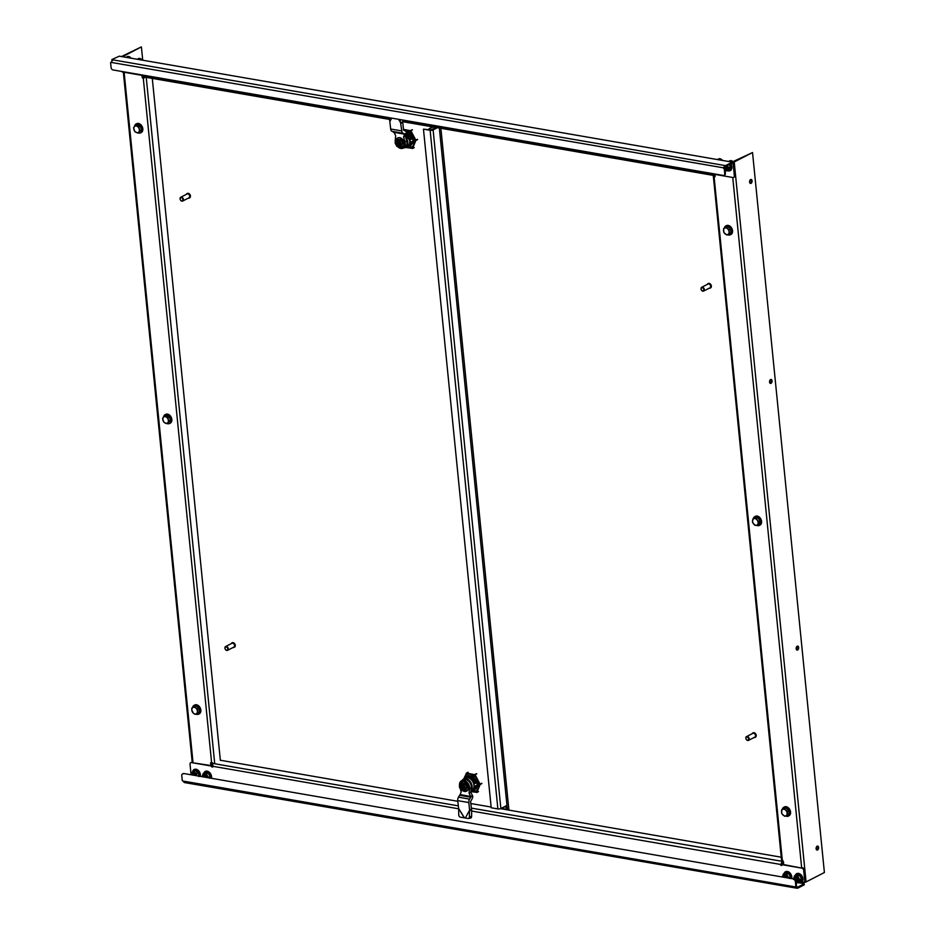 <?xml version="1.0" encoding="UTF-8"?>
<svg xmlns="http://www.w3.org/2000/svg" width="935" height="935" viewBox="0 0 935 935"><rect width="100%" height="100%" fill="white"/><g stroke="black" fill="none" stroke-linecap="round" stroke-linejoin="round"><path stroke-width="1.4" d="M749.59 182.091A2.022 1.227 99.8 0 0 750.489 183.447A2.022 1.227 99.8 0 0 752.079 180.817A2.022 1.227 99.8 0 0 751.179 179.462A2.022 1.227 99.8 0 0 749.59 182.091M750.092 183.248A2.022 1.227 99.8 0 0 751.237 180.665A2.022 1.227 99.8 0 0 750.735 179.508M769.552 382.088A2.022 1.227 99.8 0 0 770.452 383.443A2.022 1.227 99.8 0 0 772.041 380.802A2.022 1.227 99.8 0 0 771.141 379.446A2.022 1.227 99.8 0 0 769.552 382.088M770.054 383.245A2.022 1.227 99.8 0 0 771.2 380.662A2.022 1.227 99.8 0 0 770.697 379.505M796.164 648.738A2.022 1.227 99.8 0 0 797.064 650.094A2.022 1.227 99.8 0 0 798.654 647.464A2.022 1.227 99.8 0 0 797.754 646.108A2.022 1.227 99.8 0 0 796.164 648.738M796.667 649.895A2.022 1.227 99.8 0 0 797.824 647.312A2.022 1.227 99.8 0 0 797.321 646.155M816.126 848.735A2.022 1.227 99.8 0 0 817.026 850.079A2.022 1.227 99.8 0 0 818.616 847.449A2.022 1.227 99.8 0 0 817.716 846.093A2.022 1.227 99.8 0 0 816.126 848.735M816.629 849.892A2.022 1.227 99.8 0 0 817.786 847.309A2.022 1.227 99.8 0 0 817.283 846.152M802.464 867.785A2.127 1.543 62.8 0 1 804.334 870.076L805.503 881.798L804.848 882.137L803.679 870.403A2.127 1.543 -117.2 0 0 801.809 868.124L782.724 864.372L782.665 863.718A1.414 1.028 -117.2 0 0 782.396 861.053L781.718 861.836L783.144 861.486L471.217 808.097M714.34 175.009L714.784 176.75L714.13 177.077A1.414 1.028 -117.2 0 0 713.861 174.413L713.709 174.284A1.064 0.643 -80.2 0 1 713.195 174.202L712.786 175.125L711.477 173.805A1.064 0.771 62.8 0 1 711.5 173.407M783.46 863.391A1.414 1.028 -117.2 0 1 783.32 863.379L782.665 863.718M714.246 175.137L714.784 176.75A1.414 1.028 -117.2 0 0 714.924 176.762M732.152 162.035L752.535 152.545L824.401 872.519L806.075 881.927A2.127 0.701 174.3 0 1 804.684 882.324M732.479 162.386A2.127 0.701 -5.7 0 0 734.22 161.965L752.535 152.545M783.051 860.714L782.782 861.778L783.051 860.714M782.396 861.053L781.718 861.836L782.396 861.053L714.13 177.077L713.183 175.207M714.06 175.149L713.814 175.277A2.127 1.297 -80.2 0 1 713.253 175.383L781.66 861.345M713.019 173.665A1.064 0.771 62.8 0 1 713.136 174.097L732.888 177.51A2.127 1.543 -117.2 0 0 733.659 177.405A2.127 1.543 -117.2 0 0 734.349 175.803L733.18 164.069L733.835 163.73A1.414 1.028 62.8 0 1 733.133 163.344L731.626 162.024L732.222 163.228L724.754 166.605L724.193 167.949A1.414 1.028 -117.2 0 0 724.894 168.335L725.396 173.396A2.127 1.543 62.8 0 1 724.707 174.997A2.127 1.543 62.8 0 1 724.344 175.114M143.873 75.279A1.064 0.771 62.8 0 1 143.99 75.7L143.639 76.728A2.127 1.297 99.8 0 0 144.107 76.986L389.708 119.446M734.349 175.803L735.003 175.464L733.835 163.73M121.527 71.411A2.127 1.543 -117.2 0 0 122.59 72.007L142.33 75.419A1.064 0.771 62.8 0 1 142.365 75.01M142.915 75.116L142.33 75.419M735.003 175.464A2.127 1.543 62.8 0 1 734.314 177.066A2.127 1.543 62.8 0 1 733.952 177.182M733.18 164.069A1.414 1.028 62.8 0 1 732.479 163.683L733.133 163.344M713.195 174.202L402.669 120.428M119.329 56.17L731.626 162.024L119.329 56.17L111.861 59.548L112.071 60.576M112.457 60.752L111.861 59.548M724.66 166.617L725.618 167.984L725.104 170.018L725.677 169.399L724.648 165.612L723.538 168.277A1.414 1.028 -117.2 0 0 724.239 168.662L724.742 173.735A2.127 1.543 -117.2 0 1 724.052 175.336A2.127 1.543 -117.2 0 1 723.281 175.441L112.983 69.938A2.127 1.543 -117.2 0 1 111.113 67.647L110.599 62.587A1.414 1.028 -117.2 0 0 111.242 62.423L112.352 59.758L725.502 165.635L725.595 166.629M725.502 165.635L732.128 162.222M731.626 163.531L732.479 163.683L731.731 163.017M111.242 62.423L724.193 167.949M111.335 62.259A1.414 1.028 -117.2 0 1 111.253 62.248L110.599 62.587M724.239 168.662L724.894 168.335M402.938 121.737L713.253 175.383A2.127 1.297 -80.2 0 1 712.786 175.125M144.048 75.805L143.639 76.728L143.99 75.7L389.463 118.137M142.903 75.723A1.414 1.028 -117.2 0 0 143.967 78.061L145.147 77.009M142.985 75.127L143.043 75.735A1.414 1.028 -117.2 0 0 143.312 78.4L211.579 762.364A1.414 1.028 -117.2 0 0 211.848 765.029L212.42 764.736M211.439 762.352A1.414 1.028 -117.2 0 0 212.303 764.643L212.514 764.736M143.686 75.244L143.043 75.735M212.713 766.793L212.514 764.807M121.901 56.416A2.127 0.701 -5.7 0 1 122.251 56.17L141.395 46.89L122.859 56.579M142.716 60.015L141.395 46.89M143.967 78.061L144.82 76.705M213.683 763.638L211.579 762.364M152.288 78.4L220.356 760.4M212.853 766.829L212.853 766.829A1.064 0.771 62.8 0 1 211.918 765.683L211.263 766.022A1.064 0.771 62.8 0 0 212.923 766.314L212.853 765.075M781.987 865.226L781.987 865.226A1.064 0.771 62.8 0 1 781.052 864.08L781.45 863.04A2.127 1.297 -80.2 0 1 782.35 861.883M801.809 868.124L782.069 864.7A1.064 0.771 62.8 0 1 780.409 864.419L471.661 811.042M211.918 765.683L191.511 762.609A2.127 1.543 -117.2 0 0 190.74 762.715A2.127 1.543 -117.2 0 0 190.05 764.327L191.056 774.484M782.724 864.372L782.069 864.7M191.511 762.609L211.263 766.022M206.378 776.599A2.127 1.543 62.8 0 1 206.062 776.132A1.741 1.262 62.8 0 0 206.518 777.008L204.625 775.501M195.251 774.683A2.127 1.543 62.8 0 1 194.936 774.203A1.741 1.262 62.8 0 0 195.403 775.08L193.51 773.549M786.861 877.778A1.741 1.262 62.8 0 0 784.851 875.791L786.639 876.89A2.127 1.543 62.8 0 1 786.335 876.446M191.102 762.598A2.127 1.543 62.8 0 1 191.394 762.376A2.127 1.543 62.8 0 1 192.166 762.27M803.761 884.627L804.205 882.289A1.414 1.028 62.8 0 1 804.848 882.137M804.147 883.832L804.252 884.837L797.625 888.238L797.52 887.245L804.147 883.832L803.551 883.481M182.816 773.864A2.127 1.543 62.8 0 1 183.12 773.642A2.127 1.543 62.8 0 1 183.891 773.537L794.189 879.052A2.127 1.543 62.8 0 1 796.059 881.331L795.404 881.67L795.907 886.731A1.414 1.028 -117.2 0 0 795.264 886.883L795.919 886.555L797.625 888.238M795.919 886.555L797.52 887.245M798.794 882.792L803.656 883.622L804.205 882.289L802.113 881.927M182.98 781.041L184.277 782.525L796.772 888.215L795.264 886.883L182.98 781.041A1.414 1.028 -117.2 0 0 182.278 780.655L181.776 775.582A2.127 1.543 -117.2 0 1 182.465 773.981L183.12 773.642M796.807 880.548L796.351 881.424A2.127 1.543 62.8 0 1 796.059 881.273L796.562 886.403L795.907 886.731M183.891 773.537L794.189 879.052M183.237 773.876A2.127 1.543 -117.2 0 0 182.465 773.981M795.404 881.67A2.127 1.543 -117.2 0 0 793.534 879.379M458.232 805.853L213.203 763.498A2.127 1.297 99.8 0 0 212.303 764.643M781.052 864.08L781.999 863.461L781.45 863.04M781.999 863.461A1.064 0.643 -80.2 0 1 782.443 862.888L783.588 862.304M781.251 857.208L500.541 808.67M491.132 807.045L470.761 803.527M457.776 801.283L220.344 760.237M201.574 776.599L202.977 776.482M201.738 776.494L203.678 776.962M201.796 776.459L203.783 776.973M201.843 776.553L204.426 777.09M202.03 776.366L204.52 777.102M202.124 776.553L203.024 775.91L205.081 777.207M202.463 776.144L205.162 777.219M203.491 776.927L202.451 776.623L202.848 775.945M202.556 776.331L203.456 775.688L205.665 777.301M202.895 775.921L204.847 776.085L205.735 777.312M202.731 776.751L203.094 775.91M202.988 776.108L205.232 775.898L206.214 777.394M204.321 777.067L202.977 776.144M203.339 775.699L205.291 775.863L206.273 777.406M202.626 776.693L203.374 775.91M203.736 775.477L205.922 775.886M204.999 777.184L203.409 775.91M206.647 777.476A2.127 1.543 62.8 0 0 206.261 776.366A2.127 1.543 62.8 0 0 203.994 775.337L203.923 775.372A2.127 1.543 62.8 0 0 203.795 775.466A2.127 1.543 62.8 0 0 203.62 775.653L204.66 775.208M203.748 775.956L205.595 777.289M204.835 776.144L203.935 776.027A1.741 1.262 62.8 0 1 204.146 775.758M204.192 775.734L206.132 777.382M205.268 775.921L204.309 775.769M205.829 775.851L206.588 777.429A1.741 1.262 62.8 0 0 204.566 775.489L204.765 775.442M204.636 777.125L204.52 776.471M204.508 776.401L204.718 775.582M205.209 777.219L204.952 776.249M205.864 777.336L205.384 776.027M202.381 776.611L203.526 776.821M202.977 776.284L203.959 776.599M203.257 776.155L204.391 776.366M204.227 776.179L204.636 775.466M205.361 777.254L205.069 776.366M206.039 777.371L205.513 776.144M206.577 777.254L205.957 775.98M192.365 774.998L191.57 774.203L192.4 774.893L190.448 774.671L191.85 774.566M190.471 774.671L192.657 775.057M190.682 774.636L193.311 775.162M190.904 774.449L193.393 775.185M191.172 774.659L191.897 773.993L193.954 775.279M191.336 774.227L194.036 775.29M191.558 774.18L193.674 774.192L194.55 775.384M191.78 774.005L193.732 774.168L194.62 775.396M192.026 773.958L194.106 773.97L195.088 775.477M193.206 775.15L191.85 774.215M192.213 773.771L194.164 773.946L195.158 775.489M192.318 774.297L193.872 775.267M192.622 773.561L194.796 773.97M192.493 773.724A2.127 1.543 62.8 0 1 192.645 773.561L193.533 773.28M193.709 774.227L192.575 774.016L194.468 775.372M193.183 773.853L193.276 773.631A1.741 1.262 62.8 0 0 193.054 773.806L195.006 775.454M194.702 773.935L195.462 775.501A1.741 1.262 62.8 0 0 193.44 773.561L193.65 773.525M193.522 775.197L193.393 774.554M194.094 775.302L193.826 774.332M194.737 775.407L194.27 774.098M191.698 774.46L192.832 774.671M192.294 774.133L193.276 774.449M193.007 773.783L194.141 773.993M192.668 774.484L193.007 773.829A1.741 1.262 62.8 0 0 192.844 774.11M194.246 775.325L193.954 774.449M194.912 775.442L194.386 774.227M195.45 775.325L194.831 774.051M783.986 877.275L781.847 876.913L783.32 876.82M781.87 876.901L784.079 877.299M782.128 876.855L784.722 877.404M782.314 876.679L784.804 877.427M784.126 876.738A1.741 1.262 62.8 0 1 784.22 876.387L782.688 876.481M782.77 876.633A3.144 2.267 62.8 0 1 782.782 876.457L784.278 876.352L785.447 877.533M783.331 876.118L784.664 876.165L785.961 877.626M783.799 877.252L782.829 876.668M783.39 876.095L784.71 876.13L786.031 877.638M783.273 876.411L785.096 875.931L786.499 877.72M783.624 876.001L785.155 875.908L786.569 877.731M783.507 876.855L784.22 875.663L785.809 875.873M783.74 876.188A2.127 1.543 62.8 0 1 783.869 875.99L784.523 875.546M784.231 876.387L785.377 877.521M783.168 876.714L784.617 877.392M783.705 876.364L785.295 877.509M784.044 876.259L785.879 877.614M783.775 876.551L784.43 876.434M784.453 876.025A1.741 1.262 62.8 0 1 784.687 875.861L786.417 877.708M784.161 876.305L785.12 876.457M784.933 877.439L784.804 876.785M785.505 877.544L785.236 876.551M786.16 877.661L785.669 876.329M786.861 877.72L786.113 876.188M782.665 876.913L783.81 877.124M783.261 876.586L784.243 876.901M783.542 876.469L784.687 876.679M784.418 876.06A1.741 1.262 62.8 0 0 784.243 876.34L785.552 876.235M785.657 877.568L785.353 876.679M786.335 877.684L785.797 876.457M786.838 877.533L786.241 876.317M792.962 878.83L794.259 879.064M793.125 878.725L794.879 879.029L795.86 880.56M793.184 878.701L794.937 879.005L795.989 880.91M793.231 878.783L795.311 878.806L796.164 881.822M793.418 878.608L795.369 878.783L796.304 880.115L796.117 881.88M793.827 878.397L795.755 878.584L796.678 879.917L796.223 881.927L796.737 879.893L795.802 878.549L793.85 878.386M794.107 878.339L796.188 878.362L797.111 879.695L796.41 881.81M795.662 880.162L793.932 878.608M794.283 878.164L796.246 878.327L797.169 879.671L796.433 881.787M794.388 878.351L796.62 878.129L797.555 879.473L797.555 880.922L796.608 881.588M794.727 877.942L796.678 878.105L797.602 879.449L796.865 881.565M794.61 878.783L795.72 877.474L797.31 878.129M794.75 878.433A2.127 1.543 62.8 0 1 794.844 878.164A2.127 1.543 62.8 0 1 794.984 877.918L796.047 877.439M796.807 881.588L796.082 881.53L796.375 880.77M796.269 881.541L796.153 880.08L794.271 878.643M794.808 878.304L796.585 879.858L796.363 881.389A2.127 1.543 62.8 0 0 796.643 881.471M795.147 878.187L797.017 879.636L796.807 881.167L797.239 880.314M794.89 878.479L795.93 877.766M795.568 877.965A1.741 1.262 62.8 0 1 795.802 877.778L797.462 879.403L797.45 880.863M797.684 880.092L796.421 881.039M795.264 878.234L796.655 878.164M796.164 877.684L797.906 879.227A1.741 1.262 62.8 0 1 797.438 878.327M796.363 880.665L795.475 878.935M795.533 878.374L795.919 877.755M797.239 880.957A1.741 1.262 62.8 0 0 797.625 880.735L796.854 880.478M796.795 880.443L795.907 878.713M797.228 880.221L796.339 878.491M797.672 879.987L796.772 878.269M797.976 879.671L797.216 878.094M793.78 878.842L794.914 879.052M794.364 878.526L795.346 878.83M794.645 878.397L795.79 878.608M795.241 878.07L796.223 878.386M796.339 880.501L795.591 879.052M797.695 880.653L797.695 880.653A1.741 1.262 62.8 0 0 797.66 878.631A2.127 1.543 62.8 0 1 797.216 881.413A2.127 1.543 62.8 0 1 796.959 881.471M796.772 880.279L796.024 878.83M797.204 880.057L796.468 878.608M797.649 879.823L796.9 878.386M797.964 879.496L797.345 878.21M724.216 167.377A1.741 1.262 62.8 0 1 724.169 166.804L725.104 169.878M724.193 166.746L725.233 168.171L725.057 169.948M723.854 167.12L724.695 168.277M723.877 167.061L724.765 168.3M725.338 166.605L726.063 169.212L725.338 169.866M725.431 166.605L726.121 169.177L725.361 169.843M726.577 167.891L725.852 166.5L726.495 168.978L725.537 169.656M725.747 169.656L725.022 169.586L725.303 168.826M725.934 166.465L726.553 168.954L725.805 169.621M725.209 169.609L724.017 166.862M723.83 167.236L724.602 168.242M724.52 167.026L725.525 167.914L725.303 169.445A2.127 1.543 62.8 0 0 725.583 169.527M725.186 166.594L726.109 169.071L725.361 169.095M725.747 168.604L725.291 169.48A2.127 1.543 62.8 0 1 724.999 169.34L724.999 169.434M725.805 166.523L726.39 168.919M726.612 168.16L725.992 169.13M725.7 169.212L724.964 169.013M724.087 167.844L723.971 167.225M726.238 166.301L726.846 167.283A1.741 1.262 62.8 0 1 726.378 166.383M725.794 168.545L726.565 168.768A1.741 1.262 62.8 0 1 726.168 169.013L725.794 168.966M725.303 168.721L724.403 166.991M725.735 168.499L724.847 166.769M726.168 168.277L725.279 166.605M726.612 168.055L725.735 166.559M726.916 167.727L726.179 166.336M726.179 168.382L725.735 169.258M724.286 168.031L724.099 167.342M725.279 168.557L724.531 167.12M726.635 168.709L726.624 168.709A1.741 1.262 62.8 0 0 726.285 166.278L726.904 167.552M725.712 168.335L724.964 166.898M726.144 168.113L725.408 166.664M730.831 163.941A5.037 3.635 62.8 0 1 730.96 164.151A5.037 3.635 62.8 0 1 730.702 170.334A5.037 3.635 62.8 0 1 727.874 170.778M729.744 168.522L729.429 169.971L727.629 170.895L728.716 167.762L730.515 166.839L729.744 168.522M728.832 164.139L730.504 166.781L728.704 167.704L727.372 165.717M724.461 170.591L727.594 170.918L729.394 169.995A4.079 2.945 62.8 0 1 729.405 169.983A4.079 2.945 62.8 0 1 729.394 169.995M726.986 165.916A3.144 2.267 62.8 0 1 727.208 166.255A3.144 2.267 62.8 0 1 727.512 169.527A3.144 2.267 62.8 0 1 725.092 170.31M724.567 168.218A1.741 1.262 62.8 0 1 724.239 167.505M726.308 166.266A2.127 1.543 62.8 0 1 726.588 166.664A2.127 1.543 62.8 0 1 726.156 169.469A2.127 1.543 62.8 0 1 725.899 169.527M795.217 875.476A5.037 3.635 62.8 0 1 797.216 873.43A5.037 3.635 62.8 0 1 802.02 876.095A5.037 3.635 62.8 0 1 801.762 882.278A5.037 3.635 62.8 0 1 798.934 882.71M800.804 880.466L800.489 881.915L798.7 882.839L799.776 879.695L801.576 878.771L800.804 880.466M799.519 875.253L801.564 878.725L799.776 879.648L797.719 876.177L799.519 875.253A4.079 2.945 62.8 0 0 799.472 875.23L796.339 874.891L794.551 875.814L797.684 876.142A4.079 2.945 62.8 0 1 797.719 876.177M795.533 882.523L798.665 882.862L800.453 881.939A4.079 2.945 62.8 0 1 800.465 881.927A4.079 2.945 62.8 0 1 800.453 881.939M799.472 875.23L797.684 876.142M794.551 875.814A4.079 2.945 62.8 0 0 794.516 875.838L793.429 878.982M793.897 878.561A3.144 2.267 62.8 0 1 793.908 878.386A3.144 2.267 62.8 0 1 793.908 878.339A3.144 2.267 62.8 0 1 795.662 876.481A3.144 2.267 62.8 0 1 798.268 878.199A3.144 2.267 62.8 0 1 798.572 881.471A3.144 2.267 62.8 0 1 796.153 882.254M795.007 877.895A2.127 1.543 62.8 0 1 795.159 877.731A2.127 1.543 62.8 0 1 795.358 877.591L795.369 877.579A2.127 1.543 62.8 0 1 797.66 878.596A1.741 1.262 62.8 0 0 795.954 877.72M784.091 873.547A5.037 3.635 62.8 0 1 786.09 871.513A5.037 3.635 62.8 0 1 790.893 874.167A5.037 3.635 62.8 0 1 791.688 878.608M788.521 878.07L790.449 876.855L789.678 878.538M788.392 873.337L790.437 876.796L788.649 877.72L786.604 874.26L788.392 873.337A4.079 2.945 62.8 0 0 788.345 873.302L785.213 872.974L783.425 873.898L786.557 874.225A4.079 2.945 62.8 0 1 786.604 874.26M788.345 873.302L786.557 874.225M783.425 873.898A4.079 2.945 62.8 0 0 783.39 873.921L782.303 877.053M782.794 876.411A3.144 2.267 62.8 0 1 784.547 874.552A3.144 2.267 62.8 0 1 787.141 876.27A3.144 2.267 62.8 0 1 787.702 877.93M786.791 877.322A1.741 1.262 62.8 0 1 786.323 876.399M783.892 875.955A2.127 1.543 62.8 0 1 784.044 875.803A2.127 1.543 62.8 0 1 784.243 875.663L784.266 875.651A2.127 1.543 62.8 0 1 786.534 876.679A2.127 1.543 62.8 0 1 786.908 877.79M203.83 773.233A5.037 3.635 62.8 0 1 205.817 771.2A5.037 3.635 62.8 0 1 210.632 773.853A5.037 3.635 62.8 0 1 211.415 778.294M208.26 777.745L210.176 776.541L209.417 778.224M203.117 773.607A4.079 2.945 62.8 0 1 203.152 773.584L206.284 773.911L208.084 772.988A4.079 2.945 62.8 0 1 208.119 773.023L210.176 776.482L208.376 777.406L206.331 773.935L208.119 773.023L204.952 772.661L203.152 773.584L202.042 776.74M202.521 776.132A3.144 2.267 62.8 0 1 202.521 776.097A3.144 2.267 62.8 0 1 204.274 774.238A3.144 2.267 62.8 0 1 206.88 775.956A3.144 2.267 62.8 0 1 207.441 777.604M192.598 771.737A5.037 3.635 62.8 0 1 194.024 769.552A5.037 3.635 62.8 0 1 194.702 769.271A5.037 3.635 62.8 0 1 198.991 771.176A5.037 3.635 62.8 0 1 200.3 776.377M196.747 775.758L196.642 773.689L198.442 772.766L198.874 776.564M196.712 771.679L198.407 772.719L196.619 773.642L193.674 771.34L195.462 770.417L196.712 771.679M195.462 770.417A4.079 2.945 62.8 0 0 195.415 770.405L191.114 772.813L191.137 774.379M193.627 771.328A4.079 2.945 62.8 0 1 193.674 771.34A3.717 2.688 62.8 0 1 194.001 771.048A3.717 2.688 62.8 0 1 194.644 770.802M191.394 774.203A3.144 2.267 62.8 0 1 191.394 774.18A3.144 2.267 62.8 0 1 192.329 772.555A3.144 2.267 62.8 0 1 194.796 772.929A3.144 2.267 62.8 0 1 196.315 775.688M192.668 773.549A2.127 1.543 62.8 0 1 192.82 773.432A2.127 1.543 62.8 0 1 192.844 773.42A2.127 1.543 62.8 0 1 195.52 775.547M432.695 126.879L429.258 128.644L433.524 127.02M502.06 807.922L502.165 808.95M502.995 809.102L502.843 807.524M428.604 129.579A1.414 0.865 -80.2 0 1 429.258 128.644M430.1 128.785A1.414 0.865 99.8 0 0 429.434 129.72M182.699 200.487A1.776 1.286 -117.2 0 0 180.338 197.998A1.776 1.286 -117.2 0 0 182.699 200.487M180.315 197.636A2.127 1.543 62.8 0 1 180.759 197.238A2.127 1.543 62.8 0 1 182.886 198.08A2.127 1.543 62.8 0 1 183.155 200.616A2.127 1.543 62.8 0 1 182.711 201.025A2.127 1.543 62.8 0 1 180.572 200.183A2.127 1.543 62.8 0 1 180.315 197.636M189.396 197.951A2.489 1.8 -117.2 0 0 189.63 197.869A2.489 1.8 -117.2 0 0 190.144 197.39A2.489 1.8 -117.2 0 0 189.84 194.422A2.489 1.8 -117.2 0 0 187.362 193.44A2.489 1.8 -117.2 0 0 187.152 193.58M188.204 198.197A2.489 1.8 -117.2 0 0 189.197 198.091A2.489 1.8 -117.2 0 0 189.711 197.612A2.489 1.8 -117.2 0 0 189.408 194.644A2.489 1.8 -117.2 0 0 186.918 193.674A2.489 1.8 -117.2 0 0 186.404 194.141A2.489 1.8 -117.2 0 0 186.264 194.41M182.711 201.025L189.034 197.776A2.127 1.543 -117.2 0 0 189.478 197.367A2.127 1.543 -117.2 0 0 189.209 194.819A2.127 1.543 -117.2 0 0 187.082 193.989L180.759 197.238M227.544 649.802A1.776 1.286 -117.2 0 0 225.183 647.312A1.776 1.286 -117.2 0 0 227.544 649.802M225.16 646.95A2.127 1.543 62.8 0 1 225.604 646.553A2.127 1.543 62.8 0 1 227.743 647.394A2.127 1.543 62.8 0 1 228 649.93A2.127 1.543 62.8 0 1 227.556 650.339A2.127 1.543 62.8 0 1 225.428 649.498A2.127 1.543 62.8 0 1 225.16 646.95M234.253 647.265A2.489 1.8 -117.2 0 0 234.475 647.172A2.489 1.8 -117.2 0 0 234.989 646.704A2.489 1.8 -117.2 0 0 234.685 643.736A2.489 1.8 -117.2 0 0 232.207 642.754A2.489 1.8 -117.2 0 0 231.997 642.894M233.06 647.511A2.489 1.8 -117.2 0 0 234.042 647.406A2.489 1.8 -117.2 0 0 234.556 646.926A2.489 1.8 -117.2 0 0 234.253 643.958A2.489 1.8 -117.2 0 0 231.763 642.976A2.489 1.8 -117.2 0 0 231.249 643.455A2.489 1.8 -117.2 0 0 231.109 643.724M227.556 650.339L233.879 647.09A2.127 1.543 -117.2 0 0 234.323 646.681A2.127 1.543 -117.2 0 0 234.066 644.133A2.127 1.543 -117.2 0 0 231.927 643.292L225.604 646.553M403.628 147.894A6.919 5.002 -117.2 0 0 405.58 147.485A6.919 5.002 -117.2 0 0 407.835 142.272A6.919 5.002 -117.2 0 0 405.626 137.211M405.58 147.485L407.438 146.538A6.919 5.002 -117.2 0 0 409.694 141.314A6.919 5.002 -117.2 0 0 405.825 134.792M405.872 134.663L409.787 140.414L404.925 134.091L409.846 139.023L410.64 144.247A7.807 5.645 62.8 0 1 408.385 147.04A7.807 5.645 62.8 0 1 408.139 147.157L406.328 147.099M410.699 142.997L411.248 143.932L409.133 146.655M411.353 142.646L411.903 143.593L409.787 146.327M412.008 142.319L412.557 143.265L409.74 146.105M405.381 133.588L407.263 133.728L410.512 137.585L410.5 139.642L410.103 138.474M406.035 133.249L407.917 133.401L411.166 137.258L411.155 139.315L410.757 138.123M407.169 133.109L408.572 133.062L411.821 136.919L411.809 138.976L411.412 137.796M411.984 141.501L411.903 143.593M410.675 142.178L410.664 144.235L408.233 147.111M411.33 141.839L411.248 143.932M410.395 139.701L409.974 138.018L406.468 133.962L405.264 133.647M411.049 139.373L410.594 137.55L407.344 133.693L405.919 133.308M406.573 132.969L407.917 133.401M411.704 139.034L411.248 137.211L407.999 133.354M409.542 146.433L411.973 143.558M408.887 146.772L411.318 143.897M410.196 146.105L412.627 143.219L412.639 141.173L413.212 142.926M412.475 136.58L412.358 138.696L411.903 136.884L408.653 133.015L407.228 132.63L409.226 132.723M412.639 141.173L412.662 141.98M407.228 132.63L407.812 132.77M412.358 138.696L412.066 137.457M409.974 138.018L409.846 139.023M406.129 131.765A7.632 5.516 62.8 0 1 413.013 139.993A7.632 5.516 62.8 0 1 412.487 143.639M412.452 137.62A7.281 5.259 62.8 0 1 412.954 139.829A7.281 5.259 62.8 0 1 412.908 141.804M406.246 131.964A7.281 5.259 62.8 0 1 408.408 132.677M406.222 147.157A9.292 6.72 -117.2 0 0 414.322 140.215A9.292 6.72 -117.2 0 0 403.639 130.351M405.626 147.461L412.615 148.408L415.946 140.297L410.851 130.748L403.476 129.392M412.382 148.536L414.018 147.695M406 131.578L413.153 140.016L410.523 145.942M389.369 117.716L390.678 129.018A3.553 2.151 99.8 0 0 392.034 131.332L393.974 132.349L395.669 135.633L395.225 140.25A6.393 4.617 62.8 0 0 395.306 142.178M400.098 119.575L401.793 130.935A3.553 2.151 99.8 0 0 403.16 133.261L404.656 134.196L393.974 132.349M398.532 119.306L401.033 123.303L402.775 122.403L403.546 130.035L405.264 131.017A3.553 2.151 -80.2 0 1 406.55 132.864L404.867 134.137M398.602 119.318L400.834 122.871L402.95 121.69L402.775 122.403M402.576 119.996L402.95 121.69M397.644 146.666A6.393 4.617 62.8 0 0 400.834 148.455A6.393 4.617 -117.2 0 0 403.16 148.139A6.393 4.617 -117.2 0 0 404.972 141.933L403.569 137.001L404.656 134.196M403.16 148.139L404.902 147.239A6.393 4.617 -117.2 0 0 406.713 141.045L405.311 136.113L406.398 133.296L405.065 133.986M405.311 136.113L403.569 137.001M399.42 140.495L401.349 144.037L400.122 147.005L398.859 146.713A3.308 2.396 -117.2 0 0 400.647 144.025A3.308 2.396 -117.2 0 0 398.252 140.612L400.659 139.864L402.775 143.219L401.232 146.444M396.884 140.986A2.84 2.057 -117.2 0 0 396.089 143.055A2.84 2.057 -117.2 0 0 398.076 145.953L397.807 146.082A2.84 2.057 62.8 0 1 395.832 143.195A2.84 2.057 62.8 0 1 396.756 141.056A2.84 2.057 62.8 0 1 397.293 140.893L397.246 140.437A3.308 2.396 -117.2 0 0 395.458 143.125A3.308 2.396 -117.2 0 0 397.854 146.538L397.807 146.082M402.342 147.146A5.143 3.717 -117.2 0 0 402.541 147.052A5.143 3.717 -117.2 0 0 402.576 147.04L403.055 146.713A5.143 3.717 -117.2 0 0 403.347 146.433L403.71 145.942A5.143 3.717 -117.2 0 0 403.897 145.556L404.119 144.913A5.143 3.717 -117.2 0 0 404.2 144.469L404.271 143.745A5.143 3.717 -117.2 0 0 404.224 143.242L404.107 142.471A5.143 3.717 -117.2 0 0 403.978 141.968L403.71 141.22A5.143 3.717 -117.2 0 0 403.476 140.729L403.067 140.051A5.143 3.717 -117.2 0 0 402.74 139.607L402.249 139.034A5.143 3.717 -117.2 0 0 401.84 138.684L401.255 138.251A5.143 3.717 -117.2 0 0 400.823 138.018L400.203 137.761A5.143 3.717 -117.2 0 0 399.759 137.655L398.754 137.62M395.75 141.103A5.143 3.717 62.8 0 1 397.445 138.099L398.181 137.749A5.143 3.717 -117.2 0 0 397.831 137.901A5.143 3.717 -117.2 0 0 397.807 137.912L397.574 138.041M400.005 143.429L399.245 143.99L400.075 144.142L398.754 142.938L396.627 143.546L398.731 142.669M398.602 141.419L397.387 142.891L397.293 140.893M398.672 142.05L398.065 142.249M398.707 142.447L397.948 142.704L397.667 139.993L398.275 140.367M397.387 142.891L396.545 142.739L396.627 143.546M399.222 142.681L399.853 143.452M398.941 144.773L398.368 145.287L399 145.393M399.479 143.663L398.275 144.341L398.368 145.287M398.906 144.446L399.07 146.129A2.84 2.057 -117.2 0 0 399.479 146.024M398.252 140.612L398.298 141.068A2.84 2.057 62.8 0 1 400.215 143.593A2.84 2.057 62.8 0 1 399.35 146.105A2.84 2.057 62.8 0 1 398.813 146.257L399.07 146.129M397.468 143.686L398.076 145.953M398.579 141.208L398.754 142.938M398.041 143.815L398.848 146.62M398.31 146.526L396.943 146.456L395.073 142.926L396.3 139.993L397.667 139.993M401.337 144.002L402.588 143.394L401.594 146.363M401.337 144.072L402.798 143.487M400.075 147.029L401.419 146.468M397.527 139.35L396.3 139.993M399.479 140.542L400.94 139.818L402.775 143.219M396.311 139.97L397.574 139.315L400.94 139.818M397.457 139.373L400.741 139.654M398.252 146.561A5.143 3.717 -117.2 0 0 402.155 147.251A5.143 3.717 -117.2 0 0 403.826 143.371A5.143 3.717 62.8 0 0 397.445 138.099M401.594 138.637L399.537 137.69M404.212 143.207L403.488 140.718L401.629 138.66M403.102 140.063L403.277 140.647M403.055 146.713L403.721 145.918M403.815 145.474L404.247 143.721M470.995 790.554A6.919 5.002 -117.2 0 0 472.117 786.241A6.919 5.002 -117.2 0 0 466.039 778.808A6.919 5.002 -117.2 0 0 463.526 779.147A6.919 5.002 -117.2 0 0 462.054 780.503M470.959 790.893L471.707 790.507A6.919 5.002 -117.2 0 0 473.963 785.283A6.919 5.002 -117.2 0 0 467.897 777.85A6.919 5.002 -117.2 0 0 465.385 778.201L463.526 779.147M463.596 779.112A7.807 5.645 62.8 0 1 465.513 777.125A7.807 5.645 62.8 0 1 465.77 777.008L471.1 777.932A7.807 5.645 62.8 0 1 474.279 781.824L474.115 785.271L475.19 788.076L472.327 790.917M470.457 777.593L471.871 777.534L475.12 781.391L475.109 783.448L474.7 782.256M471.111 777.254L472.526 777.195L475.775 781.052L475.763 783.109L475.366 781.94M467.184 776.284L469.054 776.436L466.881 776.424M474.641 787.13L474.629 786.312M475.296 786.791L475.845 787.737L473.694 790.484M475.95 786.464L476.499 787.399L474.057 790.274M469.873 777.441L471.1 777.932M474.992 783.507L474.536 781.695L471.287 777.826M470.527 777.114L471.871 777.534M475.646 783.168L475.19 781.356L471.941 777.499M475.284 785.984L475.19 788.076M475.938 785.645L475.845 787.737M470.936 791.092L471.836 791.127L474.641 787.562M472.841 790.917L475.272 788.03M473.496 790.578L475.927 787.702M476.301 782.829L475.845 781.017L472.596 777.16L471.182 776.775L473.18 776.856L476.429 780.725L476.418 782.77L476.008 781.59M468.4 775.653L469.826 776.038L467.535 776.085M476.955 782.501L476.499 780.678L472.21 776.401M474.15 790.239L476.581 787.363L476.593 785.306L477.154 787.06M471.182 776.775L471.766 776.915M471.836 776.436L472.42 776.576M468.026 776.073L469.054 776.436M476.593 785.306L476.605 786.125M467.827 775.945L477.434 783.986L474.629 789.993M468.201 775.968A7.632 5.516 62.8 0 1 470.597 775.758A7.632 5.516 62.8 0 1 473.017 776.751M469.043 776.027A7.281 5.259 62.8 0 1 470.854 775.98A7.281 5.259 62.8 0 1 472.713 776.658M476.827 781.882A7.281 5.259 62.8 0 1 477.236 783.799A7.281 5.259 62.8 0 1 477.002 786.534M476.418 780.818A7.632 5.516 62.8 0 1 477.294 783.962A7.632 5.516 62.8 0 1 475.576 789.198M470.913 791.302A9.292 6.72 -117.2 0 0 478.591 784.184A9.292 6.72 -117.2 0 0 472.093 774.706A9.292 6.72 -117.2 0 0 464.391 777.978M470.889 791.641L476.885 792.377L480.193 784.43L475.12 774.718L466.518 773.058L463.865 778.656M468.143 772.228L466.296 773.187M476.663 792.506L478.521 791.548M464.181 817.529L458.664 808.705L458.746 814.958A2.127 1.87 -113.6 0 0 460.686 817.213L468.026 818.476A2.127 1.321 -100 0 0 468.423 818.499A2.127 1.321 -100 0 0 469.405 816.804L469.475 810.575L471.672 810.189L470.574 801.657L471.941 799.098A3.553 2.151 99.8 0 0 472.759 796.164L470.772 796.538L469.066 793.242L469.522 788.626A6.393 4.617 62.8 0 0 463.912 780.421A6.393 4.617 -117.2 0 0 461.586 780.748A6.393 4.617 -117.2 0 0 459.588 786.148M471.345 809.301L469.592 810.201L465.408 817.856L469.592 810.201L468.832 802.557A3.553 2.151 -80.2 0 1 469.627 799.133L470.995 796.667M469.405 816.804L471.602 816.407A2.127 1.321 80 0 1 470.621 818.113A2.127 1.321 80 0 1 470.223 818.09M471.602 816.407L471.672 810.189M458.664 808.705L457.718 800.64A3.553 2.151 -80.2 0 1 458.501 797.204L459.962 794.727M460.3 794.575L470.772 796.538L472.514 795.638L470.819 792.342L469.066 793.242M460.406 789.175L461.177 791.875L460.09 794.692M470.819 792.342L471.263 787.726L469.522 788.626M461.586 780.748L463.328 779.848A6.393 4.617 -117.2 0 1 465.653 779.533A6.393 4.617 62.8 0 1 471.263 787.726M460.593 783.939L461.855 783.296L460.616 783.939L461.528 784.418A3.308 2.396 -117.2 0 0 459.74 787.095A3.308 2.396 -117.2 0 0 462.135 790.507L461.212 790.426L459.342 786.919L460.569 783.962M462.568 785.038A2.84 2.057 62.8 0 1 464.555 787.936A2.84 2.057 62.8 0 1 463.631 790.075A2.84 2.057 62.8 0 1 463.094 790.227L463.129 790.683A3.308 2.396 -117.2 0 0 464.917 787.995A3.308 2.396 -117.2 0 0 462.521 784.582L462.568 785.038M466.623 791.115A5.143 3.717 -117.2 0 0 466.822 791.022L467.336 790.683A5.143 3.717 -117.2 0 0 467.629 790.402L467.979 789.911A5.143 3.717 -117.2 0 0 468.178 789.526L468.4 788.895A5.143 3.717 -117.2 0 0 468.482 788.439L468.54 787.726A5.143 3.717 -117.2 0 0 468.505 787.212L468.388 786.44A5.143 3.717 -117.2 0 0 468.26 785.938L467.991 785.213A5.143 3.717 -117.2 0 0 467.745 784.699L467.348 784.021A5.143 3.717 -117.2 0 0 467.021 783.577L466.53 783.004A5.143 3.717 -117.2 0 0 466.121 782.653L465.91 782.642M467.991 785.201L466.822 783.507M467.64 784.675L467.371 784.009M468.447 788.45L467.991 785.19M466.822 790.94L466.822 791.022A5.143 3.717 -117.2 0 0 466.857 791.01L467.64 790.309M467.629 790.402L468.178 789.456M468.143 789.537L468.4 788.871M462.989 786.417L462.229 786.674M461.656 786.861L460.826 786.709L460.908 787.515L461.738 787.656L463.047 786.919L462.86 785.19M463 786.639L460.908 787.515M461.165 784.956A2.84 2.057 -117.2 0 0 460.441 787.492A2.84 2.057 -117.2 0 0 462.346 789.923L462.322 787.784L463.281 789.362M463.503 786.662L464.122 787.422M463.76 787.632L462.556 788.31M463.187 788.427L463.094 790.227M464.286 787.399L463.526 787.96L464.356 788.111L464.274 787.305L463.035 786.908M462.883 785.388L462.252 785.283L462.03 786.732L461.574 784.862A2.84 2.057 62.8 0 0 461.025 785.026A2.84 2.057 62.8 0 0 460.16 787.527A2.84 2.057 62.8 0 0 462.089 790.063L462.135 790.507M462.942 786.019L462.346 786.218M462.322 787.784L463.129 790.589M461.551 784.161L462.206 786.686M461.937 783.974L464.987 783.869L467.044 787.188L465.501 790.414M463.129 790.683L464.391 790.975L465.618 788.041L463.748 784.512L465.221 783.787L467.044 787.188M461.738 783.343L465.221 783.787M461.808 783.203L465.022 783.624M464.356 790.998L465.7 790.437M465.607 787.971L466.869 787.375L465.875 790.332M465.618 788.041L467.068 787.457M462.533 790.531A5.143 3.717 62.8 0 0 466.425 791.22A5.143 3.717 62.8 0 0 468.108 787.352A5.143 3.717 -117.2 0 0 461.715 782.069A5.143 3.717 -117.2 0 0 460.02 785.073M466.086 782.665L465.525 782.233A5.143 3.717 -117.2 0 0 465.104 781.987L465.139 781.999M465.875 782.607L464.894 781.999M461.715 782.069L462.451 781.718A5.143 3.717 -117.2 0 0 462.112 781.87A5.143 3.717 -117.2 0 0 462.077 781.894L461.855 782.011M134.5 126.494A4.967 3.588 62.8 0 1 136.101 123.993A4.967 3.588 62.8 0 1 138.871 124.051A4.967 3.588 62.8 0 1 142.178 128.492A4.967 3.588 62.8 0 1 140.647 132.828A4.967 3.588 62.8 0 1 138.298 132.945A4.897 3.541 -117.2 0 0 142.19 129.918A4.897 3.541 -117.2 0 0 138.812 124.133A4.897 3.541 -117.2 0 0 134.523 126.47M140.916 132.665A4.967 3.588 -117.2 0 0 141.208 132.536A4.967 3.588 -117.2 0 0 142.739 128.2A4.967 3.588 -117.2 0 0 139.432 123.759A4.967 3.588 -117.2 0 0 136.662 123.701A4.967 3.588 -117.2 0 0 136.393 123.864M135.528 125.372L137.083 124.577L140.285 126.05L141.536 129.907L138.029 133.086L134.815 131.613L133.565 127.756L135.528 125.372L138.731 126.856L140.285 126.05M138.731 126.856L139.981 130.701L141.536 129.907M139.981 130.701L138.029 133.086M134.359 126.669A3.553 2.571 62.8 0 1 136.942 126.213A3.553 2.571 62.8 0 1 139.163 128.878A3.553 2.571 62.8 0 1 138.812 131.999A3.553 2.571 62.8 0 1 136.23 132.443A3.553 2.571 62.8 0 1 133.997 129.778A3.553 2.571 62.8 0 1 134.359 126.669M167.353 423.578A4.897 3.541 -117.2 0 0 171.198 420.563A4.897 3.541 -117.2 0 0 167.832 414.789A4.897 3.541 -117.2 0 0 163.531 417.115A4.967 3.588 62.8 0 1 165.109 414.649A4.967 3.588 62.8 0 1 167.879 414.696A4.967 3.588 62.8 0 1 171.187 419.137A4.967 3.588 62.8 0 1 169.656 423.485A4.967 3.588 62.8 0 1 167.318 423.59M169.925 423.321A4.967 3.588 -117.2 0 0 170.217 423.193A4.967 3.588 -117.2 0 0 171.748 418.845A4.967 3.588 -117.2 0 0 168.44 414.404A4.967 3.588 -117.2 0 0 165.682 414.357A4.967 3.588 -117.2 0 0 165.401 414.521M164.537 416.028L166.091 415.233L169.293 416.706L170.544 420.563L167.038 423.73L163.835 422.258L162.585 418.412L164.537 416.028L167.751 417.501L169.293 416.706M167.751 417.501L169.001 421.358L170.544 420.563M169.001 421.358L167.038 423.73M163.368 417.314A3.553 2.571 62.8 0 1 165.951 416.87A3.553 2.571 62.8 0 1 168.171 419.534A3.553 2.571 62.8 0 1 167.821 422.643A3.553 2.571 62.8 0 1 165.238 423.099A3.553 2.571 62.8 0 1 163.006 420.434A3.553 2.571 62.8 0 1 163.368 417.314M195.801 714.013A4.897 3.541 -117.2 0 0 198.571 714.106A4.897 3.541 -117.2 0 0 199.506 708.146A4.897 3.541 -117.2 0 0 194.129 705.376A4.897 3.541 -117.2 0 0 192.563 707.69A4.967 3.588 62.8 0 1 194.118 705.294A4.967 3.588 62.8 0 1 194.141 705.294A4.967 3.588 62.8 0 1 199.599 708.087A4.967 3.588 62.8 0 1 198.664 714.141A4.967 3.588 62.8 0 1 198.652 714.141A4.967 3.588 62.8 0 1 195.777 714.024M198.664 714.141L199.237 713.849A4.967 3.588 -117.2 0 0 199.237 713.849A4.967 3.588 -117.2 0 0 200.16 707.795A4.967 3.588 -117.2 0 0 194.702 705.002A4.967 3.588 -117.2 0 0 194.69 705.002A4.967 3.588 -117.2 0 0 194.667 705.013M191.862 708.04L196.058 705.913L198.991 708.403L199.284 712.236L196.221 713.802L195.088 714.363L193.428 713.218L191.815 710.062L191.862 708.04L196.058 705.913M194.515 706.708L197.449 709.197L198.991 708.403M197.449 709.197L197.729 713.031M191.815 710.062A3.553 2.571 62.8 0 1 192.996 707.479A3.553 2.571 62.8 0 1 195.777 708.052A3.553 2.571 62.8 0 1 197.39 711.219A3.553 2.571 62.8 0 1 196.221 713.802A3.553 2.571 62.8 0 1 193.428 713.218A3.553 2.571 62.8 0 1 191.815 710.062M436.587 127.546L430.79 129.953L423.462 129.135L491.202 807.77L497.876 808.927A2.127 0.701 174.3 0 0 500.856 808.541L506.478 805.654L506.887 809.768M505.695 806.052L506.057 809.628M437.416 127.698L433.115 129.907L500.856 808.541M423.462 129.135L430.135 130.292A2.127 0.701 -5.7 0 0 433.115 129.907M748.467 739.854A1.776 1.286 -117.2 0 0 746.107 737.376A1.776 1.286 -117.2 0 0 748.467 739.854M746.095 737.014A2.127 1.543 62.8 0 1 746.539 736.605A2.127 1.543 62.8 0 1 748.666 737.446A2.127 1.543 62.8 0 1 748.923 739.994A2.127 1.543 62.8 0 1 748.479 740.391A2.127 1.543 62.8 0 1 746.352 739.55A2.127 1.543 62.8 0 1 746.095 737.014M755.176 737.329A2.489 1.8 -117.2 0 0 755.41 737.236A2.489 1.8 -117.2 0 0 755.924 736.757A2.489 1.8 -117.2 0 0 755.62 733.8A2.489 1.8 -117.2 0 0 753.131 732.818A2.489 1.8 -117.2 0 0 752.92 732.947M753.984 737.563A2.489 1.8 -117.2 0 0 754.966 737.458A2.489 1.8 -117.2 0 0 755.492 736.99A2.489 1.8 -117.2 0 0 755.188 734.022A2.489 1.8 -117.2 0 0 752.698 733.04A2.489 1.8 -117.2 0 0 752.184 733.508A2.489 1.8 -117.2 0 0 752.032 733.776M748.479 740.391L754.802 737.142A2.127 1.543 -117.2 0 0 755.246 736.733A2.127 1.543 -117.2 0 0 754.989 734.197A2.127 1.543 -117.2 0 0 752.862 733.356L746.539 736.605M703.623 290.54A1.776 1.286 -117.2 0 0 701.262 288.062A1.776 1.286 -117.2 0 0 703.623 290.54M701.238 287.7A2.127 1.543 62.8 0 1 701.682 287.29A2.127 1.543 62.8 0 1 703.821 288.132A2.127 1.543 62.8 0 1 704.078 290.68A2.127 1.543 62.8 0 1 703.634 291.077A2.127 1.543 62.8 0 1 701.507 290.247A2.127 1.543 62.8 0 1 701.238 287.7M710.331 288.015A2.489 1.8 -117.2 0 0 710.553 287.922A2.489 1.8 -117.2 0 0 711.079 287.454A2.489 1.8 -117.2 0 0 710.775 284.485A2.489 1.8 -117.2 0 0 708.286 283.504A2.489 1.8 -117.2 0 0 708.076 283.632M709.139 288.249A2.489 1.8 -117.2 0 0 710.121 288.144A2.489 1.8 -117.2 0 0 710.635 287.676A2.489 1.8 -117.2 0 0 710.331 284.707A2.489 1.8 -117.2 0 0 707.853 283.726A2.489 1.8 -117.2 0 0 707.327 284.193A2.489 1.8 -117.2 0 0 707.187 284.462M703.634 291.077L709.957 287.828A2.127 1.543 -117.2 0 0 710.401 287.431A2.127 1.543 -117.2 0 0 710.144 284.883A2.127 1.543 -117.2 0 0 708.017 284.041L701.682 287.29M724.228 228.374A4.967 3.588 62.8 0 1 725.817 225.943A4.967 3.588 62.8 0 1 731.988 231.05A4.967 3.588 62.8 0 1 730.364 234.778A4.967 3.588 62.8 0 1 727.524 234.685A4.897 3.541 -117.2 0 0 731.883 231.062A4.897 3.541 -117.2 0 0 728.19 225.943A4.897 3.541 -117.2 0 0 724.251 228.362M730.644 234.615A4.967 3.588 -117.2 0 0 730.936 234.486A4.967 3.588 -117.2 0 0 732.549 230.758A4.967 3.588 -117.2 0 0 726.39 225.651A4.967 3.588 -117.2 0 0 726.109 225.814M723.9 232.605L723.538 228.759L726.133 227.334L727.675 226.539L730.644 228.958L731.018 232.803L728.423 234.229L726.869 235.024L723.9 232.605M726.133 227.334L729.101 229.753L729.464 233.598L731.018 232.803M729.464 233.598L726.869 235.024M729.101 229.753L730.644 228.958M725.186 233.914A3.553 2.571 62.8 0 1 723.526 230.781A3.553 2.571 62.8 0 1 724.637 228.152A3.553 2.571 62.8 0 1 727.418 228.643A3.553 2.571 62.8 0 1 729.09 231.775A3.553 2.571 62.8 0 1 727.968 234.416A3.553 2.571 62.8 0 1 725.186 233.914M756.438 525.271A4.897 3.541 -117.2 0 0 760.868 523.016A4.897 3.541 -117.2 0 0 758.028 516.997A4.897 3.541 -117.2 0 0 753.4 518.457A4.967 3.588 62.8 0 1 754.837 516.599A4.967 3.588 62.8 0 1 759.208 517.826A4.967 3.588 62.8 0 1 760.961 523.027A4.967 3.588 62.8 0 1 759.372 525.435A4.967 3.588 62.8 0 1 756.403 525.271M759.652 525.271A4.967 3.588 -117.2 0 0 759.945 525.143A4.967 3.588 -117.2 0 0 761.534 522.735A4.967 3.588 -117.2 0 0 759.769 517.534A4.967 3.588 -117.2 0 0 755.398 516.307A4.967 3.588 -117.2 0 0 755.129 516.471M752.465 522.151L753.037 518.633L754.592 517.838L757.63 517.523L760.108 520.713L759.524 524.231L757.981 525.026L754.931 525.353L752.465 522.151M753.037 518.633L756.088 518.317L758.554 521.508L760.108 520.713M758.554 521.508L757.981 525.026M756.088 518.317L757.63 517.523M753.505 523.845A3.553 2.571 62.8 0 1 752.558 520.491A3.553 2.571 62.8 0 1 754.37 518.574A3.553 2.571 62.8 0 1 757.128 520.012A3.553 2.571 62.8 0 1 758.075 523.366A3.553 2.571 62.8 0 1 756.263 525.295A3.553 2.571 62.8 0 1 753.505 523.845M785.482 815.939A4.897 3.541 -117.2 0 0 789.935 812.714A4.897 3.541 -117.2 0 0 786.428 807.326A4.897 3.541 -117.2 0 0 782.303 809.511A4.967 3.588 62.8 0 1 783.846 807.244A4.967 3.588 62.8 0 1 787.843 808.12A4.967 3.588 62.8 0 1 790.028 812.714A4.967 3.588 62.8 0 1 788.392 816.091A4.967 3.588 62.8 0 1 785.458 815.951M788.661 815.928A4.967 3.588 -117.2 0 0 788.953 815.799A4.967 3.588 -117.2 0 0 790.601 812.421A4.967 3.588 -117.2 0 0 788.415 807.828A4.967 3.588 -117.2 0 0 784.407 806.952A4.967 3.588 -117.2 0 0 784.138 807.115M781.789 813.637L781.66 809.85L783.214 809.044L785.938 807.898L788.801 810.54L788.93 814.327L787.387 815.121L784.652 816.278L781.789 813.637M781.66 809.85L784.395 808.693L787.258 811.335L788.801 810.54M787.258 811.335L787.387 815.121M784.395 808.693L785.938 807.898M783.027 815.063A3.553 2.571 62.8 0 1 781.531 811.837A3.553 2.571 62.8 0 1 782.829 809.371A3.553 2.571 62.8 0 1 785.634 810.119A3.553 2.571 62.8 0 1 787.13 813.333A3.553 2.571 62.8 0 1 785.821 815.799A3.553 2.571 62.8 0 1 783.027 815.063M464.379 790.998L465.63 790.356L464.391 790.975M801.634 867.633L732.748 177.486M734.22 161.965L806.075 881.927M714.644 176.668L714.469 174.927M724.742 173.735L725.396 173.396M713.709 174.284L712.949 174.144M124.121 72.264L193.007 762.422M146.222 77.348L214.688 763.322M804.334 870.076L803.679 870.403M458.664 808.798L212.923 766.314M796.678 887.21L795.708 887.046M137.41 59.092L138.322 58.624A3.904 2.828 62.8 0 1 141.395 59.244A3.904 2.828 62.8 0 1 142.038 59.898M126.283 57.175L127.207 56.696A3.904 2.828 62.8 0 1 130.281 57.316A3.904 2.828 62.8 0 1 130.912 57.97M728.797 161.334L729.721 160.855A3.904 2.828 62.8 0 1 732.783 161.486A3.904 2.828 62.8 0 1 733.215 161.895M717.671 159.406L718.594 158.938A3.904 2.828 62.8 0 1 721.668 159.558A3.904 2.828 62.8 0 1 722.299 160.212M730.06 164.338A4.57 3.308 62.8 0 1 730.212 164.583A4.57 3.308 62.8 0 1 730.819 168.954A4.57 3.308 62.8 0 1 727.968 170.731M730.188 167.587A3.717 2.688 62.8 0 1 729.592 169.305M729.312 164.724A3.717 2.688 62.8 0 1 729.499 165.027A3.717 2.688 62.8 0 1 729.954 166.044M795.311 875.429A4.57 3.308 62.8 0 1 801.272 876.516A4.57 3.308 62.8 0 1 801.879 880.899A4.57 3.308 62.8 0 1 799.028 882.663M801.248 879.531A3.717 2.688 62.8 0 1 800.652 881.249M799.892 876.083A3.717 2.688 62.8 0 1 800.559 876.96A3.717 2.688 62.8 0 1 801.014 877.977M796.971 875.008A3.717 2.688 62.8 0 1 798.689 875.195M784.184 873.5A4.57 3.308 62.8 0 1 790.145 874.599A4.57 3.308 62.8 0 1 790.905 878.479M790.122 877.603A3.717 2.688 62.8 0 1 790.017 878.327M788.778 874.155A3.717 2.688 62.8 0 1 789.432 875.043A3.717 2.688 62.8 0 1 789.9 876.06M785.844 873.091A3.717 2.688 62.8 0 1 787.562 873.267M203.912 773.187A4.57 3.308 62.8 0 1 209.872 774.285A4.57 3.308 62.8 0 1 210.632 778.165M209.861 777.289A3.717 2.688 62.8 0 1 209.756 778.013M208.505 773.841A3.717 2.688 62.8 0 1 209.171 774.729A3.717 2.688 62.8 0 1 209.627 775.746M205.571 772.778A3.717 2.688 62.8 0 1 207.29 772.953M192.516 771.971A4.57 3.308 62.8 0 1 193.779 770.195A4.57 3.308 62.8 0 1 197.94 771.27A4.57 3.308 62.8 0 1 199.506 776.237M198.454 773.666A3.717 2.688 62.8 0 1 198.699 775.746M196.046 770.978A3.717 2.688 62.8 0 1 197.659 772.24M435.453 127.359L435.523 128.095M503.322 807.279L503.509 809.184M211.252 763.124L213.25 763.474M412.615 148.408L414.24 147.566M415.923 140.46L417.548 139.631M415.888 140.133L417.513 139.292M410.851 130.748L412.475 129.907M410.594 130.538L412.218 129.696M391.601 118.102L390.012 121.001M391.695 118.114L389.918 121.375M401.793 130.935L390.678 129.018M403.16 133.261L392.034 131.332M404.61 133.763L393.483 131.847M406.713 141.045L404.972 141.933M480.193 784.43L481.829 783.6M480.158 784.103L481.794 783.261M475.12 774.718L476.757 773.876M474.863 774.507L476.499 773.666M476.885 792.389L478.288 791.664M464.368 817.681L458.477 808.272M457.718 800.64L468.832 802.557M458.501 797.204L469.627 799.133M459.704 795.334L470.831 797.263M439.345 128.025L507.401 809.862M508.932 810.131L440.876 128.294M430.135 130.292L497.876 808.927M724.052 175.336L724.707 174.997M734.314 177.066L733.659 177.405M192.224 762.282L123.338 72.135M191.394 762.376L190.74 762.715M138.322 58.624L142.26 59.934M127.207 56.696L131.134 58.017M729.721 160.855L733.356 161.837M718.594 158.938L722.521 160.247M727.699 170.871L730.702 170.334M795.03 875.569L797.216 873.43M783.904 873.641L786.09 871.513M203.643 773.327L205.817 771.2M192.353 772.076L194.702 769.271M504.023 809.278L503.801 807.034M412.522 148.513L414.135 147.683M399.385 142.272L397.585 142.868M400.355 143.008L398.929 144.06M466.401 773.081L468.014 772.252M476.803 792.483L478.416 791.653M468.423 818.499L470.621 818.113M464.637 786.978L463.211 788.03M463.667 786.241L461.867 786.849"/></g></svg>
